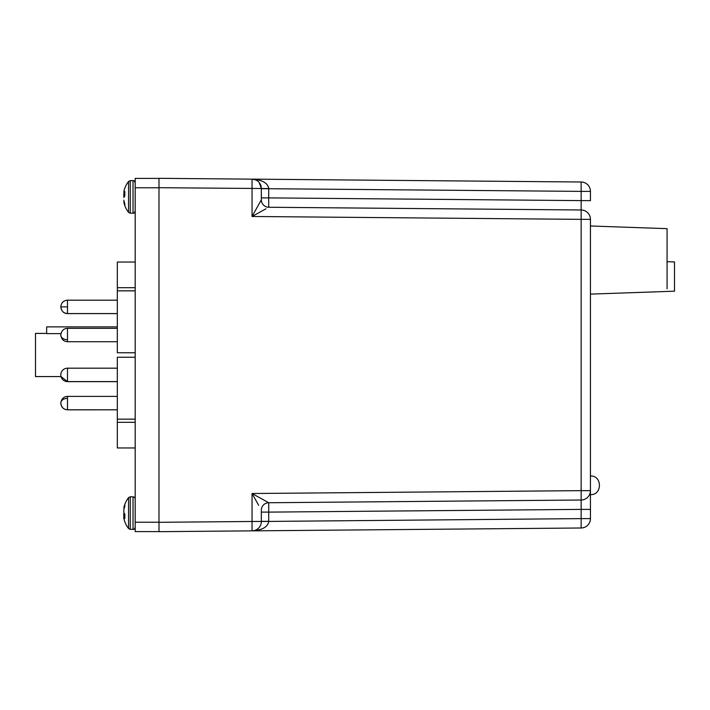 <?xml version="1.0" encoding="UTF-8"?>
<svg xmlns="http://www.w3.org/2000/svg" width="710" height="710" viewBox="0 0 710 710"><rect width="100%" height="100%" fill="white"/><g stroke="black" fill="none" stroke-linecap="round" stroke-linejoin="round"><path stroke-width="1.06" d="M46.656 333.425L35.5 333.425L35.5 376.575L61.007 376.575M117.327 357.228L135.184 357.228L117.327 357.228L117.327 419.157L135.184 419.157M158.987 187.777L158.987 522.303L158.987 187.777L135.184 187.777L135.184 178.405L158.987 178.405M158.987 522.223L135.184 522.223L135.184 187.777M135.184 522.223L135.184 531.595L158.987 531.595M117.327 262.043L135.184 262.043L117.327 262.043L117.327 287.692L135.184 287.692M135.184 422.308L117.327 422.308L117.327 447.957L135.184 447.957M117.327 422.308L117.327 419.157M135.184 290.843L117.327 290.843L117.327 352.772L135.184 352.772M117.327 290.843L117.327 287.692M60.936 333.629L46.656 333.629L46.656 326.884L117.327 326.884M667.063 288.775L667.063 228.655L590.445 225.984L590.445 291.446M117.327 381.581L67.486 381.581L67.486 368.188A6.692 6.692 0 0 0 60.794 374.889A6.692 6.692 0 0 0 67.486 381.581L60.989 376.575M265.975 208.793L252.05 216.479L261.342 199.821L261.342 188.514L259.203 182.55M158.987 178.325L252.05 179.142A9.372 9.372 0 0 1 261.342 188.514L158.987 187.697L158.987 178.325L252.05 179.142A9.372 9.372 0 0 1 261.342 188.514L268.717 188.576L268.717 197.886L261.342 197.886L261.342 199.821A7.437 7.437 0 0 0 268.717 207.258L268.717 197.886L581.153 200.61L581.153 209.982L268.717 207.258L581.153 209.982L581.153 219.354L252.05 216.479L252.05 179.142L581.153 182.008L252.05 179.142C262.256 179.852 267.812 182.994 268.717 188.576L268.717 188.549M581.153 209.982A9.372 9.372 0 0 1 590.445 219.354L590.445 518.62A9.372 9.372 0 0 1 581.153 527.991L252.05 530.858L252.05 521.486L158.987 522.303L158.987 531.675L252.05 530.858L158.987 531.675M258.644 505.272L252.085 493.574M590.445 490.646A9.372 9.372 0 0 1 581.153 500.017L581.153 490.646L590.445 490.646A9.372 9.372 0 0 1 581.153 500.017L581.153 509.389L581.153 500.017L268.717 502.742A7.437 7.437 0 0 0 261.342 510.188L261.342 521.522M261.342 188.656L581.153 191.38L581.153 200.61L590.445 200.61L590.445 191.38L581.153 191.38L581.153 182.008A9.372 9.372 0 0 1 590.445 191.38A9.372 9.372 0 0 0 581.153 182.008M255.609 179.87L257.162 180.704M257.464 180.917L257.961 181.298M257.987 181.325L258.529 181.813M257.881 181.236L257.286 180.793M255.644 179.887L252.094 179.142M261.191 180.739L258.245 179.861M260.694 524.921L259.825 526.607M255.511 530.166L254.1 530.618M590.445 509.389L581.153 509.389L581.153 518.62L590.445 518.62A9.372 9.372 0 0 1 581.153 527.991L581.153 518.62L268.717 521.424C267.812 527.006 262.256 530.148 252.05 530.858A9.372 9.372 0 0 0 261.342 521.486A9.372 9.372 0 0 1 252.05 530.858M255.715 530.601L258.183 530.157M261.333 529.198L263.818 528.045M268.717 521.424L252.05 521.486L252.05 493.521L268.717 502.742A7.437 7.437 0 0 0 261.342 510.179M590.445 294.117L674.5 291.189L674.5 261.954L667.063 261.688M124.019 508.955L123.859 507.721A25.267 23.252 -167.1 0 1 124.152 506.478A25.267 23.252 -167.1 0 1 124.836 504.393L124.836 506.283A25.267 23.252 -12.9 0 0 123.859 509.673L123.824 512.416L123.824 509.869M124.836 514.963L123.7 515.007L123.859 516.481L124.836 516.294M124.152 506.478A25.276 25.276 0 0 1 128.554 497.621L128.554 528.533A25.276 25.276 0 0 1 124.152 519.676A25.267 23.252 -12.9 0 1 123.859 518.433A25.267 23.252 -12.9 0 0 124.152 519.676A25.267 23.252 -12.9 0 0 124.836 521.761M123.7 517.377L123.824 518.264L123.7 517.377M133.036 180.633L130.249 180.633L130.249 213.213L133.036 213.213L133.036 180.633C133.879 180.34 134.598 181.05 135.184 182.772L134.394 181.121M124.055 201.196L123.859 202.279A25.267 23.252 -12.9 0 0 124.152 203.521A25.276 25.276 0 0 0 128.554 212.379L128.554 181.467A25.276 25.276 0 0 0 124.152 190.324A25.267 23.252 -167.1 0 0 123.859 191.567A25.267 23.252 -167.1 0 1 124.152 190.324A25.267 23.252 -167.1 0 1 124.836 188.239M123.824 200.131L123.859 200.326A25.267 23.252 -167.1 0 0 124.836 203.717L124.836 205.607A25.267 23.252 -12.9 0 1 124.152 203.521M123.824 197.584L123.859 197.469A25.267 9.647 -5.4 0 1 124.836 195.995L124.836 191.434A25.267 9.647 -174.6 0 0 123.859 192.747L124.019 192.8A25.267 23.252 -12.9 0 0 123.859 193.519L123.859 196.386A25.267 9.647 -174.6 0 0 124.152 196.927M128.554 497.621L130.249 496.787L130.249 529.367L133.036 529.367C133.879 529.66 134.598 528.95 135.184 527.228M130.249 496.787L133.036 496.787L133.036 529.367M124.836 516.498L123.859 516.481A25.267 23.252 -167.1 0 0 124.019 517.199M124.152 513.073A25.267 9.647 -5.4 0 0 123.859 513.614L123.7 514.644L124.836 514.599M123.859 517.253L124.836 517.164L123.859 517.253A25.267 9.647 -5.4 0 0 124.836 518.566L124.836 514.004A25.267 9.647 -174.6 0 1 123.859 512.531L123.824 512.416M124.836 195.401L123.7 195.356L124.836 195.037M67.486 306.871L60.794 306.871C61.193 302.815 63.43 300.587 67.486 300.179L67.486 313.607L117.327 313.607M67.486 398.354A6.692 4.73 180 0 0 60.794 403.094C61.433 398.816 63.66 396.579 67.486 396.393L67.486 409.821C63.43 409.413 61.193 407.185 60.794 403.129L60.794 403.129M252.05 493.521L581.153 490.646L581.153 219.354L590.445 219.354M581.153 509.389L268.717 512.114L268.717 502.742M261.342 512.114L268.717 512.114L268.717 521.344L261.342 521.344M261.342 199.821A7.437 7.437 180 0 0 268.717 207.258M67.486 339.762A6.692 4.73 0 0 1 60.794 335.031C61.433 330.753 63.66 328.526 67.486 328.339L67.486 341.723L117.327 341.723M124.49 196.43L123.859 196.386M124.57 196.324L123.824 196.271M123.824 202.119L124.294 202.093M124.836 193.706L123.824 193.724M123.859 202.279L124.348 202.261M124.836 193.502L123.859 193.519M123.859 192.747L124.836 192.836L123.824 192.783M124.57 513.676L123.824 513.729M124.49 513.57L123.859 513.614M124.294 507.907L123.824 507.881M124.348 507.739L123.859 507.721M60.794 306.871C61.193 310.936 63.43 313.163 67.486 313.571L117.327 313.571M67.486 300.179L117.327 300.179M60.794 306.906L60.794 306.889C61.433 311.184 63.66 313.421 67.486 313.607M67.486 409.821L117.327 409.821L67.486 409.785C63.66 409.599 61.433 407.371 60.794 403.094M67.486 368.188L117.327 368.188M67.486 328.339L117.327 328.339M60.794 335.031C61.433 339.309 63.66 341.537 67.486 341.723M67.486 396.393L117.327 396.393M590.445 476.028C602.399 475.345 602.399 495.314 590.445 494.63M67.486 381.661L117.327 381.661M133.036 213.213C133.879 213.515 134.598 212.796 135.184 211.074L134.394 212.725M130.249 213.213L128.554 212.379M130.249 180.633L128.554 181.467M133.036 496.787C134.243 496.973 134.962 497.692 135.184 498.926M128.554 528.533L130.249 529.367"/></g></svg>
